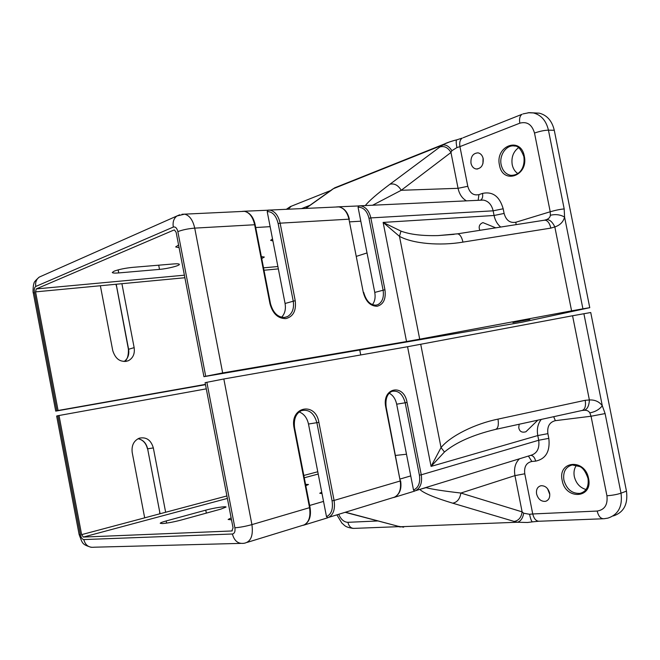 <?xml version="1.0" encoding="UTF-8"?>
<svg xmlns="http://www.w3.org/2000/svg" width="660" height="660" viewBox="0 0 660 660"><rect width="100%" height="100%" fill="white"/><g stroke="black" fill="none" stroke-linecap="round" stroke-linejoin="round"><path stroke-width="0.99" d="M549.623 493.144C548.105 488.037 545.209 485.562 540.936 485.727C537.463 486.75 536.011 489.497 536.588 493.96C538.106 499.108 541.027 501.575 545.35 501.369C548.765 500.321 550.184 497.582 549.623 493.144M547.561 488.722L549.788 494.472M321.733 492.154L319.762 493.259L322.014 493.581M231.132 517.894L228.137 519.478L231.503 519.808M166.196 520.946C162.335 522.01 160.347 522.794 160.231 523.297L162.41 523.57C167.59 523.132 173.778 521.977 180.988 520.096L220.844 509.124L226.05 507.053C226.363 506.005 213.617 507.961 205.763 510.147L166.196 520.946L166.609 523.108M576.551 465.185C574.249 468.295 573.499 472.065 574.299 476.487C576.031 483.376 579.95 487.723 586.039 489.522M206.283 388.847L57.824 415.726L80.388 534.699C81.106 537.702 82.244 539.327 83.795 539.575L232.394 533.998C234.539 533.552 235.373 531.473 234.886 527.785L206.869 382.305L223.831 378.98L251.922 524.617L309.54 507.672C310.86 516.945 308.806 522.811 303.394 525.269L327.814 517.77L326.494 516.656L323.532 501.41L309.647 505.469M304.45 524.832C309.499 521.73 311.363 515.938 310.035 507.449L309.54 507.672L294.071 427.944C289.451 406.609 315.562 401.313 318.887 422.35L334.084 500.445L400.224 480.991C401.42 489.58 399.242 495.091 393.698 497.533L414.67 491.089L413.515 490.042L410.743 475.909L400.24 478.987M497.995 419.125C498.91 425.304 497.995 428.752 495.247 429.478C472.741 434.957 455.812 442.472 444.452 452.017L431.071 466.406L441.037 447.571C450.615 435.856 475.052 423.778 497.995 419.125L585.206 400.307L589.38 399.96L572.566 315.76L590.733 312.518L626.464 491.122C628.138 504.215 623.749 512.49 613.313 515.938M537.809 420.164L525.913 431.764C521.87 432.894 519.486 431.524 518.76 427.655L519.164 424.24M425.758 487.567L426.063 487.657C431.59 489.192 443.19 490.99 460.87 493.045L522.126 511.88L523.693 513.232L529.559 514.272C530.656 519.387 531.679 521.911 532.62 521.845L538.486 521.268M583.894 313.698L602.299 405.76C599.354 409.489 595.205 411.865 589.842 412.888C588.769 411.048 586.979 410.173 584.471 410.272L582.351 410.446M395.629 455.425L406.494 454.237M59.012 415.462L81.617 534.641L83.325 537.083L231.85 530.97L233.054 527.86L205.103 382.701L206.869 382.305M299.178 411.947C303.971 413.812 307.082 417.838 308.492 424.025L323.532 501.41M389.21 393.203C392.997 395.2 395.488 398.863 396.676 404.192L410.743 475.909M223.831 378.98L407.558 346.731L572.566 315.76M80.388 534.699L79.126 534.517L56.661 416.039L57.824 415.726M305.819 485.719L308.484 484.498L305.547 484.349M226.908 495.949L165.643 512.259L153.334 447.925C150.983 439.997 146.297 436.747 139.276 438.182C133.749 440.731 131.398 445.508 132.206 452.512L144.68 517.844L81.617 534.641M165.643 512.259L144.68 517.844M345.436 512.226L397.221 526.02L345.155 512.308M396.611 525.995L403.639 527.183M426.063 487.657L420.09 489.299M397.221 526.02L399.655 526.762L517.291 522.241L514.107 521.425C518.611 520.69 521.293 517.506 522.126 511.88L514.948 475.612L460.87 493.045C459.913 498.952 457.19 502.326 452.686 503.176C434.602 497.722 423.629 493.135 419.768 489.398M532.381 521.879L527.488 522.489L517.291 522.241C520.6 521.425 522.736 518.422 523.693 513.232M584.471 410.272C587.458 409.043 589.099 405.611 589.38 399.96C594.908 399.704 599.214 401.643 602.299 405.76L605.105 413.581L621.019 493.185L626.464 491.122M495.965 429.322L581.782 410.545C584.925 409.736 586.063 406.321 585.206 400.307M444.452 452.017L441.037 447.571L420.725 344.322M512.96 322.575L529.856 319.399L512.96 322.575M495.751 227.849L482.922 222.61C479.935 223.872 478.739 225.934 479.333 228.789L479.878 230.332M470.976 163.193C471.768 166.518 473.501 168.448 476.182 169.001C481.231 168.613 483.574 165.165 483.186 158.656C482.402 155.364 480.694 153.433 478.063 152.856C472.948 153.211 470.588 156.659 470.976 163.193M483.062 158.095L482.938 163.663M132.561 267.374C125.177 268.133 119.039 269.387 114.139 271.153L112.274 272.498C112.604 273.1 114.766 273.248 118.742 272.926L159.505 269.387C167.632 268.744 180.081 265.592 179.33 264.338C179.066 263.794 177.177 263.662 173.671 263.934L132.561 267.374M178.579 244.975L175.675 246.931L179.099 247.673M518.545 147.691C513.282 151.693 511.17 157.352 512.201 164.645C513.051 168.622 514.924 171.592 517.819 173.563M100.369 285.747L112.761 350.666C115.624 359.469 120.838 362.81 128.419 360.698C133.064 358.083 134.978 353.735 134.145 347.638L121.91 283.701L35.566 291.877L58.072 410.503L55.721 411.114L205.483 384.673M456.852 139.821L456.613 139.879C455.994 140.679 456.093 143.253 456.901 147.593L451.894 150.694L450.962 152.476L401.247 190.286L372.463 205.31M544.343 220.25L546.422 219.607C548.765 218.765 550.085 217.313 550.382 215.259C555.679 214.03 560.414 214.648 564.581 217.099L582.92 308.822L589.76 307.675L554.276 130.284L548.443 130.16L564.184 208.923L564.581 217.099C563.277 221.933 560.027 225.209 554.829 226.933C552.404 221.859 549.598 219.409 546.422 219.607M181.962 214.277L184.635 214.153C189.527 215.407 192.885 220.069 194.725 228.121L222.659 372.933L406.535 341.534L383.13 222.42L400.983 231.115C409.951 234.473 422.301 235.966 438.05 235.587L454.105 234.333M243.672 211.258L269.989 210.136C274.997 211.291 278.38 215.63 280.137 223.171L348.95 219.178C347.259 212.066 343.885 207.966 338.819 206.893L336.823 206.877M338.002 206.827L360.739 205.862C365.813 206.91 369.179 210.928 370.846 217.907L493.152 210.82C491.626 204.583 488.326 201.003 483.277 200.087L480.455 200.219M367.026 252.945L356.623 256.27M359.766 350.006L360.731 354.948M533.684 113L539.261 113.165C547.024 115.154 552.032 120.862 554.276 130.284M174.595 230.01L173.885 230.051L174.454 229.985L176.146 232.328L203.94 376.67L521.903 322.253L589.76 307.675M203.94 376.67L205.706 376.266L177.845 231.611C176.938 228.055 175.42 226.537 173.308 227.065L35.772 286.457C34.444 287.347 33.998 289.319 34.427 292.363L56.884 410.784M173.885 230.051L36.242 288.923L35.566 291.877M400.983 231.115L399.473 236.338L419.71 339.174L571.585 310.852L554.829 226.933L550.836 228.112L462.957 242.104C439.956 246.056 412.764 243.697 399.473 236.338L383.13 222.42L494.076 215.482L493.152 210.82L503.184 208.774L504.108 213.436C506.063 220.333 509.982 223.261 515.872 222.23L516.087 224.672M205.425 384.392L58.072 410.503M582.92 308.822L571.585 310.852M419.71 339.174L406.535 341.534M222.659 372.933L205.706 376.266M272.522 238.903L270.616 240.347L272.91 240.916M261.731 258.572L264.33 257.045L261.36 256.633M284.873 317.419L287.43 316.61C292.372 313.632 294.302 308.451 293.23 301.084L278.149 223.575C276.185 215.622 272.539 211.629 267.209 211.579L285.07 303.476C286.027 309.243 284.856 313.838 281.572 317.254M270.138 226.66L255.709 227.535M267.209 211.579L268.018 210.111M376.159 305.143L377.982 304.59C382.429 302 384.128 297.173 383.089 290.12L368.989 218.287C367.117 210.919 363.47 207.224 358.058 207.207L374.764 292.421C375.631 297.421 374.847 301.496 372.405 304.648M360.797 221.191L349.882 221.851M358.058 207.207L358.735 205.854M365.252 205.648C369.031 200.855 377.264 193.718 389.936 184.239C394.366 183.175 398.137 185.196 401.247 190.286L458.056 188.306L450.962 152.476C448.058 147.609 444.411 145.753 440.014 146.908L444.543 143.938L450.186 141.694M451.894 150.694C449.047 146.297 445.97 144.416 442.654 145.06L333.498 188.644L331.741 189.857M330.272 190.921L334.603 187.869L444.543 143.938C445.97 143.014 453.032 140.662 456.613 139.879L462.247 138.105C460.028 139.639 459.261 142.477 459.929 146.619L456.901 147.593M456.712 233.953L457.578 233.822C459.995 234.3 461.785 237.064 462.957 242.104M543.988 220.308L544.979 220.151C547.709 220.564 549.664 223.212 550.836 228.112M336.683 187.036L332.797 189.016L305.539 208.461M582.92 492.352L580.107 493.375C586.336 491.593 588.967 486.61 588.01 478.417C585.799 471.974 583.093 468.031 579.884 466.587L572.303 464.945C565.653 466.802 562.848 471.842 563.879 480.067C566.635 489.34 572.047 493.779 580.107 493.375L582.763 492.434M588.563 478.467C593.076 498.696 565.307 500.132 562.188 480.381C557.477 460.754 584.999 458.172 588.563 478.467M138.064 438.71C143.071 439.774 146.264 443.14 147.634 448.808L160.075 513.744M407.558 346.731L431.071 466.406L537.784 435.55C536.654 429.173 537.809 423.794 541.249 419.413M519.478 458.791C515.254 462.899 513.744 468.509 514.948 475.612L524.774 473.789L532.736 513.967L597.168 511.055C604.651 509.834 607.909 504.735 606.928 495.767L591.046 416.237L589.842 412.888M529.559 514.272L532.736 513.967C534.022 518.991 536.283 521.408 539.534 521.227L602.935 518.777M605.105 413.581L591.046 416.237L555.357 420.667C549.533 422.136 547.041 426.459 547.882 433.653L548.823 438.356C550.259 451.324 545.869 458.914 535.656 461.126L531.869 461.472C526.309 462.693 523.941 466.793 524.774 473.789M553.69 416.691L555.357 420.667M514.107 521.425L452.686 503.176M326.494 516.656C331.394 514.321 333.25 509.041 332.079 500.824L316.891 422.73C314.127 413.094 308.979 409.06 301.447 410.627C295.87 413.391 293.584 419.116 294.575 427.804L310.035 507.449M308.492 424.025L318.887 422.35M413.515 490.042C418.498 487.74 420.461 482.773 419.397 475.151L405.199 402.823C402.732 393.995 398.302 390.175 391.9 391.363C387.139 393.682 385.225 398.953 386.174 407.162L400.224 480.991L385.786 407.261C381.496 387.536 403.895 382.981 407.063 402.468L421.261 474.804L538.717 440.253L537.784 435.55L547.882 433.653M396.676 404.192L407.063 402.468M205.763 510.147L206.332 513.117M606.928 495.767C612.463 495.346 617.158 494.48 621.019 493.185C622.71 506.36 618.329 514.676 607.868 518.125L604.015 518.735C600.79 518.917 598.513 516.359 597.168 511.055M338.695 514.297C340.939 519.469 344 522.142 347.878 522.316L377.677 520.971M234.886 527.785C239.959 527.406 245.636 526.35 251.922 524.617C253.349 535.4 250.948 541.58 244.712 543.147L243.812 543.304C238.095 544.005 234.284 540.903 232.394 533.998M415.874 490.594L530.442 455.425C536.943 453.692 539.707 448.635 538.717 440.253L548.823 438.356M419.397 475.151L421.261 474.804C422.425 483.227 420.23 488.664 414.67 491.089M332.079 500.824L334.084 500.445C335.362 509.536 333.275 515.312 327.814 517.77M153.334 447.925L147.634 448.808L159.844 512.663M528.404 456.052L531.869 461.472M530.855 455.351C533.189 455.647 534.79 457.57 535.656 461.126M398.797 526.696L396.14 525.921M398.236 526.68L354.337 528.371C351.137 528.544 348.983 526.523 347.878 522.316M294.071 427.944L294.575 427.804M83.795 539.575C85.387 545.259 88.803 547.808 94.05 547.214L240.562 543.386M232.303 530.83L231.817 530.97M318.219 474.045L304.276 477.79M227.386 498.424L83.325 537.083M317.774 471.752L303.823 475.464M499.488 165.14C494.876 145.959 520.765 136.01 524.304 156.189C528.751 176.055 502.615 184.874 499.488 165.14M513.892 175.271L510.823 175.345C521.565 175.477 525.17 164.975 523.826 156.478C521.045 149.226 518.001 145.753 514.693 146.042C506.583 144.317 498.935 155.125 501.171 164.794C502.606 170.808 505.824 174.331 510.823 175.345L513.868 175.271M285.07 303.476L295.218 300.688C296.414 310.613 293.312 316.585 285.912 318.615C278.041 318.664 272.728 313.714 269.973 303.765L254.62 224.648C252.838 216.959 249.455 212.52 244.48 211.34L242.525 211.315M374.764 292.421L384.945 289.748C386.108 298.939 383.526 304.433 377.198 306.24C370.433 306.224 365.797 301.603 363.289 292.388L348.95 219.178L363.289 292.388M515.872 222.23L550.217 211.761L534.509 133.064C532.001 124.55 527.109 121.258 519.816 123.181L459.929 146.619L467.791 186.301L458.056 188.306C459.335 194.188 462.14 198.38 466.471 200.879M550.382 215.259L550.217 211.761C555.505 210.235 560.159 209.286 564.184 208.923M177.845 231.611C182.614 229.82 188.24 228.657 194.725 228.121L255.164 224.722L270.501 303.757L269.973 303.765M368.989 218.287L370.846 217.907L384.945 289.748M278.149 223.575L280.137 223.171L295.218 300.688M310.002 205.293L301.414 208.651M331.51 190.146L305.704 208.453M389.936 184.239L440.014 146.908M116.21 284.245L128.593 349.264C129.393 354.618 127.892 358.718 124.088 361.556C127.099 360.253 128.551 356.177 128.419 349.338L134.145 347.638M528.091 112.736L533.387 112.934C541.167 114.939 546.183 120.681 548.443 130.16C544.368 130.267 539.723 131.241 534.509 133.064M467.791 186.301C469.672 192.992 473.385 195.773 478.929 194.626L482.526 193.396C492.698 191.26 499.587 196.383 503.184 208.774M500.717 227.073C497.327 224.251 495.115 220.39 494.076 215.482L504.108 213.436M118.742 272.926L118.156 269.874M159.505 269.387L158.697 265.188M284.163 317.493L284.716 317.443M478.929 194.626L478.154 200.326M482.526 193.396C483.062 196.746 482.402 199.015 480.562 200.203L480.521 200.219M463.188 137.734L522.019 114.295C519.832 115.846 519.098 118.817 519.816 123.181M522.959 113.916L529.27 112.654L539.261 113.165M288.139 209.278L291.291 206.225M128.419 349.338L116.457 285.805M173.308 227.065C172.54 222.139 173.745 218.452 176.929 215.985L179.685 214.797M35.772 286.457C35.17 282.389 36.333 279.271 39.27 277.093L41.671 276.028M34.427 292.363L33.355 293.172L55.721 411.106M278.347 268.892L264 270.245M184.891 277.736L121.91 283.701M277.885 266.516L263.538 267.844M184.404 275.187L36.242 288.923M138.047 438.718C142.923 439.774 146.05 443.14 147.444 448.825M247.236 542.371L303.806 525.005M329.01 517.267L394.053 497.293M546.769 500.866L545.35 501.369M353.265 528.413C344.602 527.142 344.908 525.401 341.946 523.174L336.864 514.858M400.438 527.002L398.739 526.68M394.779 497.095C399.861 494.101 401.8 488.672 400.603 480.827M159.901 513.793L159.654 512.647M79.126 534.517C82.648 543.543 81.708 544.269 91.096 547.297M232.27 530.846L231.85 530.97M284.262 317.493L287.43 316.61L284.922 317.419C277.992 317.592 273.182 313.038 270.501 303.757M375.664 305.209L376.208 305.143C370.351 305.283 366.176 301.026 363.693 292.38M477.716 168.976L476.182 169.001M438.05 235.587L457.578 233.822L544.599 220.168M33.355 293.147C32.596 292.71 33.413 283.214 34.015 283.486C33.668 282.571 35.417 280.442 39.27 277.093L176.929 215.985L184.635 214.153L244.48 211.34C249.884 212.57 253.448 217.033 255.164 224.722M267.803 210.152L338.819 206.893C344.207 207.999 347.721 212.116 349.363 219.236M358.578 205.879L480.554 200.203M128.419 360.698L125.474 361.515M438.058 235.587L454.047 234.341M330.916 190.435L290.359 206.596L286.259 209.368M116.292 285.912L116.036 284.262"/></g></svg>

